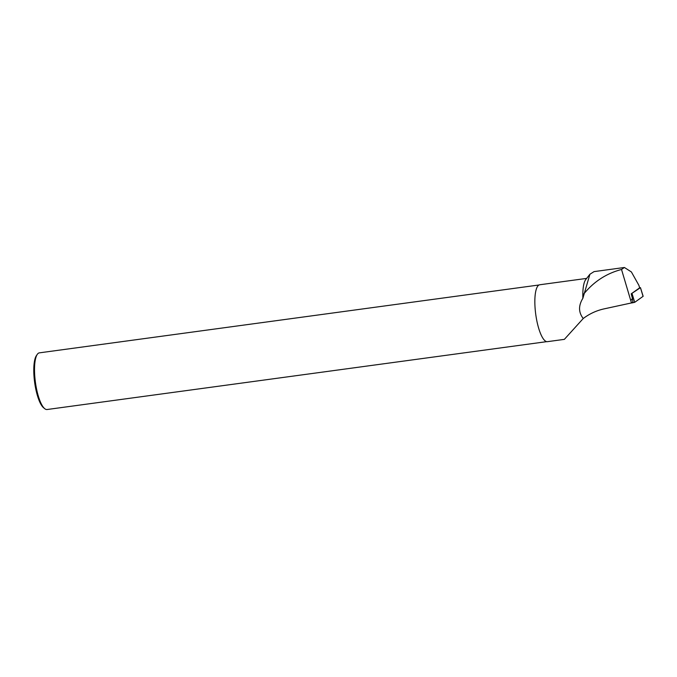 <?xml version="1.0" encoding="UTF-8"?>
<svg xmlns="http://www.w3.org/2000/svg" width="677" height="677" viewBox="0 0 677 677"><rect width="100%" height="100%" fill="white"/><g stroke="black" fill="none" stroke-linecap="round" stroke-linejoin="round"><path stroke-width="1.02" d="M586.654 278.399L539.713 284.772A28.705 7.912 -97.7 0 0 535.735 314.28A28.705 7.912 -97.7 0 0 547.439 341.665L564.364 339.363L583.244 318.503C589.523 313.764 596.445 310.565 604.028 308.89L631.48 302.932L621.52 269.471L624.389 267.483L631.396 271.951L638.902 285.347L639.655 287.835L631.192 293.852L640.434 287.674L639.613 287.691M631.709 302.974L634.713 302.331L643.15 296.281L634.713 302.331L631.692 302.78M631.48 302.932L632.919 301.857L632.428 298.379L631.066 300.343M624.389 267.491L594.051 271.612L589.929 274.236L582.872 298.278A28.705 7.912 -97.7 0 1 585.791 279.491L589.929 274.236M583.244 318.503C578.471 312.444 578.344 305.699 582.872 298.278M621.52 269.471C606.414 273.44 593.822 281.624 583.743 294.021M539.027 284.983L39.376 352.852A28.595 7.879 82.3 0 0 37.294 354.342A28.595 7.879 82.3 0 0 35.796 384.858A28.595 7.879 82.3 0 0 44.665 408.629A28.595 7.879 82.3 0 0 47.068 409.517L546.72 341.648M37.294 354.342L36.44 355.569A27.444 7.565 82.3 0 0 35.009 384.858A27.444 7.565 82.3 0 0 43.523 407.681L44.665 408.629M631.192 293.852L632.428 298.379M632.064 293.632L634.713 302.331M643.082 296.382L640.434 287.674M640.459 287.64L643.15 296.281"/></g></svg>
